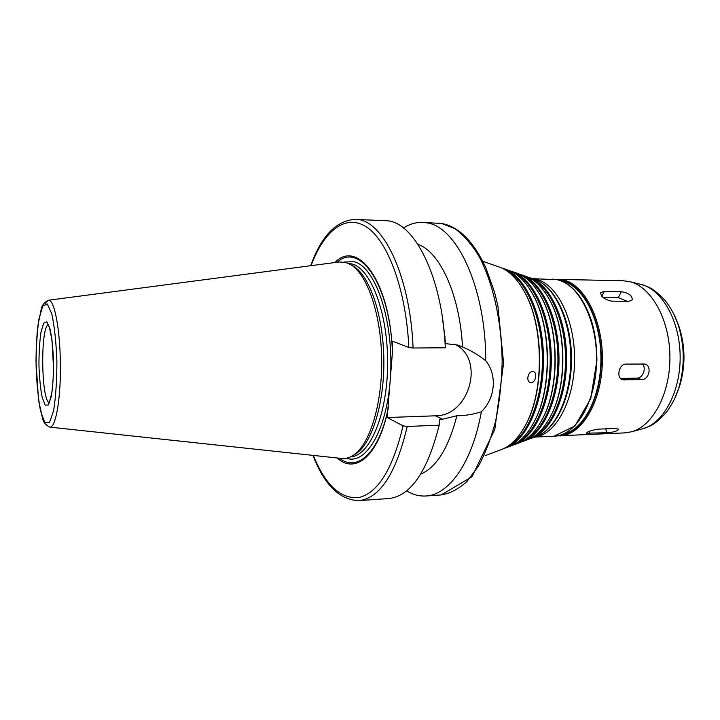 <?xml version="1.0" encoding="UTF-8"?>
<svg xmlns="http://www.w3.org/2000/svg" width="720" height="720" viewBox="0 0 720 720"><rect width="100%" height="100%" fill="white"/><g stroke="black" fill="none" stroke-linecap="round" stroke-linejoin="round"><path stroke-width="1.08" d="M604.179 291.447L621.288 291.744C628.677 292.833 632.331 295.56 632.241 299.907L628.785 301.365L611.586 301.14C604.422 299.511 600.804 296.685 600.723 292.662L604.179 291.447L601.848 296.271M627.327 301.347L618.363 297.639L602.973 297.414M598.428 429.156L615.411 428.409L618.705 429.21C617.535 431.136 613.503 432.324 606.609 432.765L586.413 433.17C587.61 431.541 591.615 430.209 598.428 429.156M625.995 364.113L644.832 364.032C652.293 365.706 649.17 379.899 641.673 379.593L622.701 379.773C615.933 378.171 618.795 363.861 625.995 364.113M620.577 378.468L636.948 378.108C642.906 378.324 646.821 367.767 642.231 363.861M527.814 377.46L529.011 373.833M531.288 382.644L530.091 382.527C528.435 381.834 527.679 380.151 527.805 377.487C528.633 373.221 530.487 371.25 533.349 371.565C537.678 372.6 535.689 382.5 531.288 382.644M403.488 227.997C409.617 224.028 416.007 222.165 422.649 222.408L426.231 222.786C456.372 225.693 485.991 287.676 485.721 360.72C497.403 375.156 495.342 398.196 481.365 411.75C472.284 462.69 448.803 495.108 425.925 495.99C419.283 496.386 412.857 494.676 406.638 490.851M417.978 244.386C439.731 251.577 459.792 294.57 462.528 346.986C470.61 350.325 478.341 354.906 485.721 360.72M442.431 317.727L445.59 343.629L457.92 345.096L462.528 346.986M310.689 265.716C321.372 235.89 336.303 220.446 355.473 219.384L385.371 220.725C413.199 219.978 442.404 275.427 445.302 347.778L413.091 348.012L408.843 347.481L392.661 341.244L392.22 347.508C388.746 279.396 357.102 239.139 334.881 262.53M337.212 262.224C359.667 241.461 390.249 284.85 392.427 352.242L392.22 347.508M481.365 411.75C473.337 414.387 465.183 415.719 456.912 415.737L442.539 419.229L439.596 419.337L439.173 425.187L407.25 426.456L403.065 425.826L387.216 417.537L435.411 415.809C469.647 416.322 485.478 358.353 454.716 344.241M445.419 341.298L444.933 341.235M387.216 417.537L392.427 352.242M498.816 266.886L499.977 267.291C509.067 270.729 517.158 278.766 524.232 291.42C543.717 325.035 544.5 390.483 525.825 424.557C519.057 437.373 511.164 445.608 502.155 449.262L501.003 449.694M444.771 338.958L445.014 336.69M522.081 287.703L524.592 292.005C543.915 325.341 544.689 390.177 526.176 423.972L523.764 428.328M504.936 269.676C525.141 278.109 541.953 315.603 542.403 357.786C542.97 399.951 527.049 437.841 507.06 446.76M501.606 267.957L504.405 268.83C525.276 276.174 543.042 314.379 543.483 357.768C544.077 401.157 527.238 439.776 506.538 447.615L503.766 448.56M507.672 269.973L508.806 270.369C517.887 273.807 525.915 281.835 532.89 294.471C551.358 326.88 552.096 388.458 534.411 421.299C527.742 434.097 519.903 442.323 510.912 445.977L509.787 446.4M530.784 290.79L533.241 295.047C551.547 327.168 552.285 388.17 534.753 420.723L532.395 425.034M513.747 272.745C533.457 281.007 549.783 317.133 550.215 357.687C550.755 398.241 535.302 434.754 515.79 443.484M510.435 271.035L513.189 271.899C533.583 279.081 550.863 315.918 551.286 357.678C551.862 399.429 535.473 436.671 515.259 444.339L512.514 445.275M516.456 273.033L517.554 273.42C526.617 276.849 534.573 284.859 541.44 297.468C558.909 328.644 559.602 386.514 542.88 418.104C536.319 430.866 528.552 439.074 519.588 442.719L518.49 443.124M539.379 293.823L541.782 298.026C559.089 328.923 559.773 386.226 543.213 417.537L540.918 421.794M522.468 275.778C541.674 283.86 557.514 318.636 557.919 357.597C558.45 396.549 543.447 431.703 524.43 440.235M519.174 274.077L521.901 274.932C541.8 281.952 558.576 317.439 558.99 357.579C559.539 397.728 543.618 433.602 523.89 441.099L521.19 442.017M525.15 276.066L526.23 276.444C535.248 279.855 543.123 287.838 549.864 300.393C566.352 330.336 567 384.642 551.241 414.972C544.797 427.68 537.111 435.852 528.183 439.488L527.112 439.893M547.866 296.802L550.197 300.942C566.523 330.615 567.171 384.363 551.556 414.414L549.324 418.617M531.099 278.784C549.801 286.677 565.137 320.121 565.533 357.507C566.037 394.893 551.502 428.688 532.998 437.022M527.841 277.101L530.541 277.938C549.927 284.787 566.199 318.942 566.595 357.489C567.126 396.045 551.673 430.569 532.458 437.886L529.785 438.795M561.429 280.989L561.951 281.097C582.561 285.111 600.696 318.825 600.921 357.57C601.344 396.315 583.794 430.029 563.265 434.097M555.102 279.342L623.043 280.728L629.775 281.664C651.204 286.812 669.555 319.248 669.915 356.256C670.446 393.264 652.869 426.123 631.575 431.784L624.861 432.882L556.974 435.888M48.384 300.24L339.003 261.981L345.564 262.386L350.811 264.69C367.389 274.464 381.195 314.658 381.69 359.703C382.275 404.757 369.432 445.266 353.088 455.436C349.209 457.911 345.303 458.91 341.361 458.424L49.905 427.14M351.657 265.158L353.322 266.094C369.729 275.76 383.364 315.351 383.85 359.676C384.426 404.01 371.745 443.907 355.572 453.978L353.925 454.941M388.53 406.728C379.773 452.403 357.345 472.68 339.552 458.226M387.657 411.399C377.937 456.588 354.906 474.471 337.221 457.983M439.173 425.187C427.428 471.78 410.598 496.233 388.692 498.555L358.848 500.616C379.845 498.357 395.982 473.634 407.25 426.456M456.912 415.737C448.533 447.912 436.473 467.379 420.732 474.129M618.363 297.639L621.288 291.744M605.745 428.832L606.609 432.765M589.275 431.334L589.752 433.548M636.948 378.108L641.673 379.593M621.126 378.963L624.312 379.989M422.649 222.408L441.621 223.479L454.707 228.546C463.32 234.747 471.357 243.882 478.818 255.96C493.011 282.339 501.849 321.606 502.146 362.511C501.597 382.887 499.446 402.318 495.693 420.813C491.094 438.291 485.316 453.465 478.341 466.326L466.83 481.599C458.523 489.06 449.982 493.506 441.216 494.928L425.925 495.99M355.473 219.384C382.158 218.538 410.256 274.671 413.091 348.012M311.049 265.662C323.955 230.904 345.591 213.093 366.813 227.196C387.945 241.173 406.134 289.836 408.843 347.481M435.411 415.809L442.539 419.229M445.005 342.351L445.518 342.531M534.33 279.261L535.383 279.63C554.472 286.38 570.456 319.779 570.843 357.444C571.365 395.109 556.182 428.877 537.255 436.077L536.211 436.473M532.863 278.748L535.815 279.216C556.713 283.329 575.01 319.491 574.587 360.252C574.362 401.031 555.597 435.033 534.762 437.022M532.674 278.685L557.082 279.693C578.718 283.815 597.51 320.688 596.556 361.62C595.827 402.579 575.739 435.708 554.184 436.176L534.564 437.094M558.747 280.098L562.005 280.584C583.245 284.652 601.767 320.184 601.254 360.108C600.939 400.05 581.796 433.26 560.61 435.051M557.919 279.252L562.725 279.819C584.469 283.932 603.36 320.715 602.388 361.539C601.659 402.381 581.463 435.438 559.8 435.915M640.386 284.265L641.115 284.436C661.995 289.458 679.806 320.634 680.148 356.13C680.652 391.626 663.597 423.216 642.843 428.742L642.123 428.931M673.65 313.767L677.844 323.802C684.756 345.294 685.017 366.858 678.618 388.512L674.667 398.637M676.287 319.653L678.978 326.421C685.332 346.158 685.566 365.976 679.689 385.866L677.169 392.688M49.239 402.732C41.175 399.969 40.302 327.618 48.303 324.648M46.881 321.804L50.022 328.905C51.867 337.662 53.037 348.705 53.55 362.025C53.541 375.471 52.776 386.973 51.273 396.522L48.411 405.009L45.144 405.135L42.138 397.215C40.455 388.413 39.393 377.784 38.943 365.319C38.943 352.764 39.609 341.757 40.959 332.307L43.65 323.136L46.881 321.804M47.25 303.903L51.777 313.749C54.45 326.187 56.151 342.036 56.898 361.269C56.871 380.7 55.764 397.224 53.577 410.832L49.437 422.694L44.784 422.514L40.554 411.012C38.196 398.484 36.711 383.463 36.09 365.967C36.072 348.336 37.008 332.82 38.889 319.392L42.66 306.162L47.25 303.903M50.094 300.825C55.665 304.767 60.579 335.826 60.426 369.072C60.345 402.354 55.287 428.328 49.761 427.122C45.891 425.196 43.524 422.442 42.66 418.869L38.547 400.257L36 361.404C36.126 347.85 36.756 335.934 37.89 325.638L41.292 308.835C42.111 305.1 44.424 302.247 48.24 300.258L50.094 300.825M45.117 303.444L48.24 300.258M348.273 263.349L351.72 263.907C370.836 268.29 388.098 313.29 387.63 364.194C387.351 415.116 369.585 456.156 350.586 456.84M344.115 262.062L353.943 261.693C374.742 266.157 393.129 317.781 390.663 372.618C388.449 427.5 366.687 465.588 346.464 458.226M403.065 425.826C392.886 468.513 378.342 492.39 359.424 497.448C340.974 499.545 325.602 485.532 313.326 455.409M499.977 267.291L482.769 261.297M502.155 449.262L485.1 455.67M524.592 292.005L524.232 291.42M526.176 423.972L525.825 424.557M508.806 270.369L504.405 268.83M510.912 445.977L506.538 447.615M533.241 295.047L532.89 294.471M534.753 420.723L534.411 421.299M517.554 273.42L513.189 271.899M519.588 442.719L515.259 444.339M541.782 298.026L541.44 297.468M543.213 417.537L542.88 418.104M526.23 276.444L521.901 274.932M528.183 439.488L523.89 441.099M550.197 300.942L549.864 300.393M551.556 414.414L551.241 414.972M532.458 437.886L537.255 436.077C557.1 428.355 571.95 394.731 571.509 357.435C571.059 320.13 555.408 286.884 535.383 279.63L530.541 277.938M552.303 279.126L557.181 279.711C571.347 283.329 582.453 296.073 590.49 317.925C594.558 329.382 596.7 343.575 596.916 360.486L590.778 398.502L575.1 425.817L554.184 436.176M631.575 431.784L642.843 428.742C649.458 426.132 653.382 426.429 666.243 412.389C672.318 404.433 676.098 395.676 676.332 394.821L679.689 385.866C685.638 365.976 685.395 346.158 678.978 326.421L675.405 317.547C675.153 316.692 671.166 308.034 664.902 300.231C651.708 286.497 647.793 286.884 641.115 284.436L629.775 281.664M48.195 324.342L49.356 327.168L51.993 340.11L53.532 368.334C53.28 378.477 52.704 386.685 51.804 392.976L49.14 403.047M353.322 266.094L350.811 264.69M355.572 453.978L353.088 455.436M312.957 455.373C324.351 484.938 339.651 500.013 358.848 500.616M437.967 223.092L441.855 223.506C458.955 226.764 473.625 241.533 485.865 267.804L494.532 292.176L497.88 305.784L503.586 363.06L494.802 429.444L471.942 476.775L441.216 494.928"/></g></svg>
